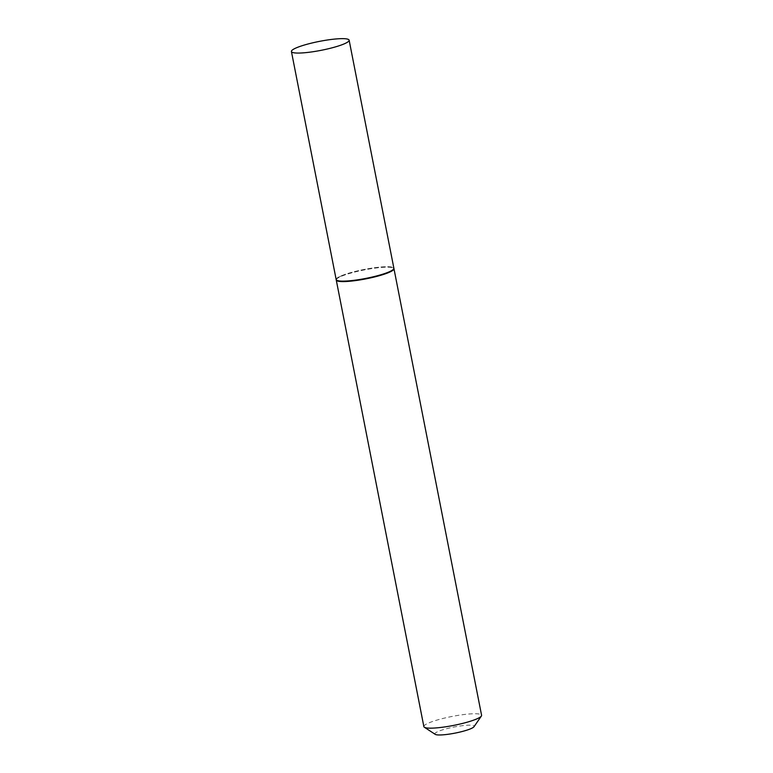 <?xml version="1.0" encoding="UTF-8"?>
<svg xmlns="http://www.w3.org/2000/svg" width="773" height="773" viewBox="0 0 773 773"><rect width="100%" height="100%" fill="white"/><g stroke="black" fill="none" stroke-linecap="round" stroke-linejoin="round"><path stroke-width="0.58" stroke-dasharray="3.87 2.9" d="M336.168 279.584A29.403 4.551 168.9 0 1 341.801 275.613A29.403 4.551 168.9 0 1 373.639 267.854A29.403 4.551 168.9 0 1 393.882 268.26M342.178 275.584A28.939 4.474 168.9 0 1 371.34 268.27A28.939 4.474 168.9 0 1 392.935 267.738A28.939 4.474 168.9 0 1 387.872 272.26A28.939 4.474 168.9 0 1 354.44 280.184A28.939 4.474 168.9 0 1 336.844 278.744A28.939 4.474 168.9 0 1 342.178 275.584M336.245 279.807A29.403 4.551 168.9 0 1 336.477 279.275A29.403 4.551 168.9 0 1 341.888 276.067A29.403 4.551 168.9 0 1 371.533 268.637A29.403 4.551 168.9 0 1 393.476 268.086A29.403 4.551 168.9 0 1 393.882 268.502M423.865 726.61A29.403 4.551 168.9 0 1 429.508 722.639A29.403 4.551 168.9 0 1 461.336 714.88A29.403 4.551 168.9 0 1 481.579 715.286M435.228 734.35A20.001 3.092 168.9 0 1 438.726 731.219A20.001 3.092 168.9 0 1 461.829 725.75A20.001 3.092 168.9 0 1 473.984 726.746M392.935 267.738L393.476 268.086M336.844 278.744L336.477 279.275"/><path stroke-width="1.16" d="M297.054 47.54A29.403 4.551 168.9 0 1 328.892 39.781A29.403 4.551 168.9 0 1 349.135 40.186A29.403 4.551 168.9 0 1 343.492 44.167A29.403 4.551 168.9 0 1 311.664 51.926A29.403 4.551 168.9 0 1 291.421 51.511A29.403 4.551 168.9 0 1 297.054 47.54M349.135 40.186L393.882 268.26A29.403 4.551 168.9 0 1 388.239 272.241A29.403 4.551 168.9 0 1 356.411 280A29.403 4.551 168.9 0 1 336.168 279.584L291.421 51.511M393.882 268.502A29.403 4.551 168.9 0 1 393.969 268.724A29.403 4.551 168.9 0 1 388.326 272.695A29.403 4.551 168.9 0 1 356.498 280.454A29.403 4.551 168.9 0 1 336.255 280.039A29.403 4.551 168.9 0 1 336.245 279.807M393.969 268.724L481.579 715.286A29.403 4.551 168.9 0 1 481.366 716.059A29.403 4.551 168.9 0 1 475.946 719.257A29.403 4.551 168.9 0 1 446.301 726.697A29.403 4.551 168.9 0 1 424.358 727.238A29.403 4.551 168.9 0 1 423.865 726.61L336.255 280.039M481.366 716.059L473.984 726.746A20.001 3.092 168.9 0 1 470.303 728.92A20.001 3.092 168.9 0 1 450.147 733.983A20.001 3.092 168.9 0 1 435.228 734.35L424.358 727.238"/></g></svg>

